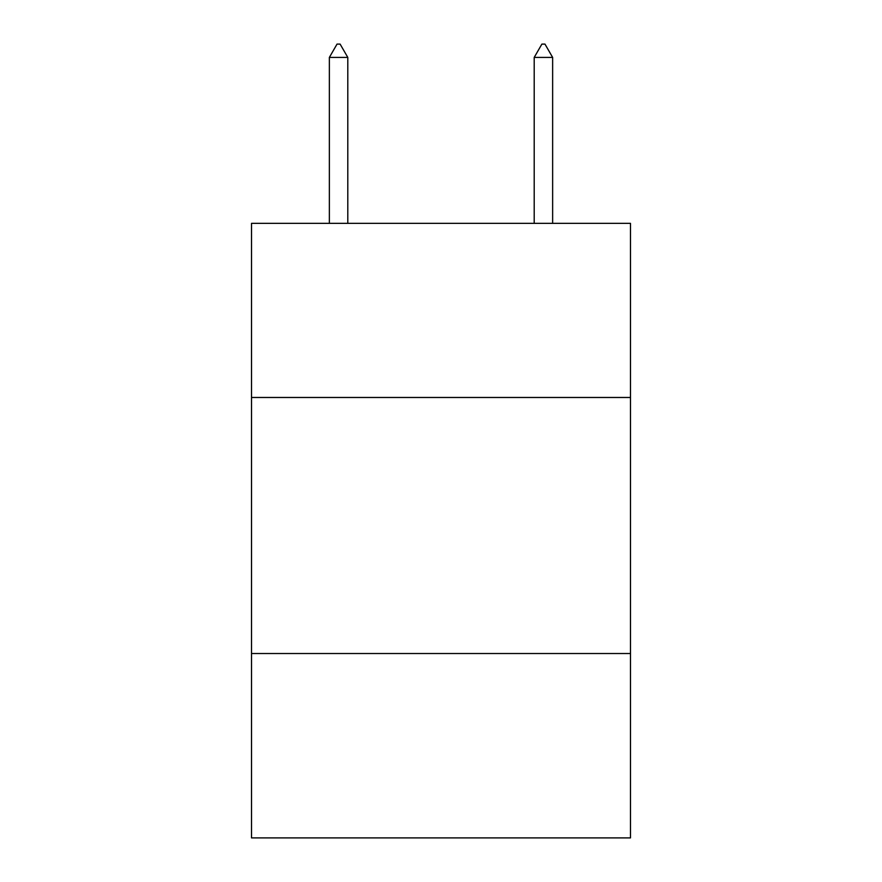<?xml version="1.0" encoding="UTF-8"?>
<svg xmlns="http://www.w3.org/2000/svg" width="882" height="882" viewBox="0 0 882 882"><rect width="100%" height="100%" fill="white"/><g stroke="black" fill="none" stroke-linecap="round" stroke-linejoin="round"><path stroke-width="1.32" d="M630.487 397.473L630.487 223.344L251.513 223.344L251.513 397.473L630.487 397.473L630.487 837.9L251.513 837.9L251.513 397.473M630.487 653.529L251.513 653.529M347.795 57.418L340.11 44.1L337.034 44.1L329.361 57.418L347.795 57.418L347.795 223.344M329.361 57.418L329.361 223.344M541.89 44.1L544.966 44.1L552.639 57.418L534.205 57.418L541.89 44.1M552.639 223.344L552.639 57.418M534.205 223.344L534.205 57.418"/></g></svg>
